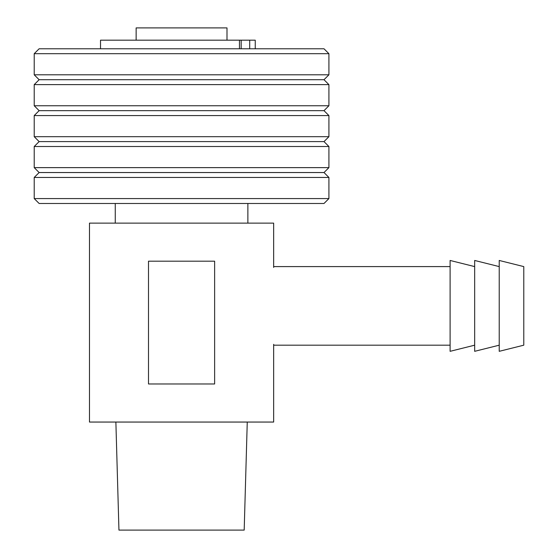 <?xml version="1.0" encoding="UTF-8"?>
<svg xmlns="http://www.w3.org/2000/svg" width="558" height="558" viewBox="0 0 558 558"><rect width="100%" height="100%" fill="white"/><g stroke="black" fill="none" stroke-linecap="round" stroke-linejoin="round"><path stroke-width="0.84" d="M226.994 40.176L226.994 27.9L136.138 27.9L136.138 40.176M34.219 53.687L39.13 48.776L324.003 48.776L328.913 53.687L34.219 53.687L34.219 74.807L328.913 74.807L328.913 53.687M34.219 198.571L39.13 203.489L324.003 203.489L328.913 198.571L328.913 177.458L34.219 177.458L34.219 198.571L328.913 198.571M34.219 177.458L39.13 172.541L324.003 172.541L328.913 177.458M34.219 167.63L328.913 167.63L328.913 146.51L34.219 146.51L34.219 167.63L39.13 172.541M324.003 172.541L328.913 167.63M34.219 146.51L39.13 141.599L324.003 141.599L328.913 146.51M34.219 136.689L328.913 136.689L328.913 115.569L34.219 115.569L34.219 136.689L39.13 141.599M324.003 141.599L328.913 136.689M34.219 115.569L39.13 110.658L324.003 110.658L328.913 115.569M34.219 105.748L328.913 105.748L328.913 84.628L34.219 84.628L34.219 105.748L39.13 110.658M324.003 110.658L328.913 105.748M34.219 84.628L39.13 79.717L324.003 79.717L328.913 84.628M324.003 79.717L328.913 74.807M100.524 48.776L100.524 40.176L255.25 40.176L255.25 48.776M214.628 383.981L148.505 383.981L148.505 261.193L214.628 261.193L214.628 383.981M273.657 344.321L273.657 422.05L89.475 422.05L89.475 223.13L273.657 223.13L273.657 267.456M247.257 422.05L244.188 530.1L118.945 530.1L115.876 422.05M523.781 305.889L523.781 266.598L499.222 260.46L499.222 351.324L523.781 345.186L523.781 305.889M499.222 345.186L474.663 351.324L474.663 260.46L499.222 266.598M474.663 345.186L450.104 351.324L450.104 260.46L474.663 266.598M239.452 48.776L239.452 40.176M249.705 48.776L249.705 40.176M39.13 79.717L34.219 74.807M241.168 40.176L241.168 48.776M115.262 203.489L115.262 223.13M247.871 203.489L247.871 223.13M450.104 266.598L273.657 266.598M450.104 345.186L273.657 345.186"/></g></svg>
